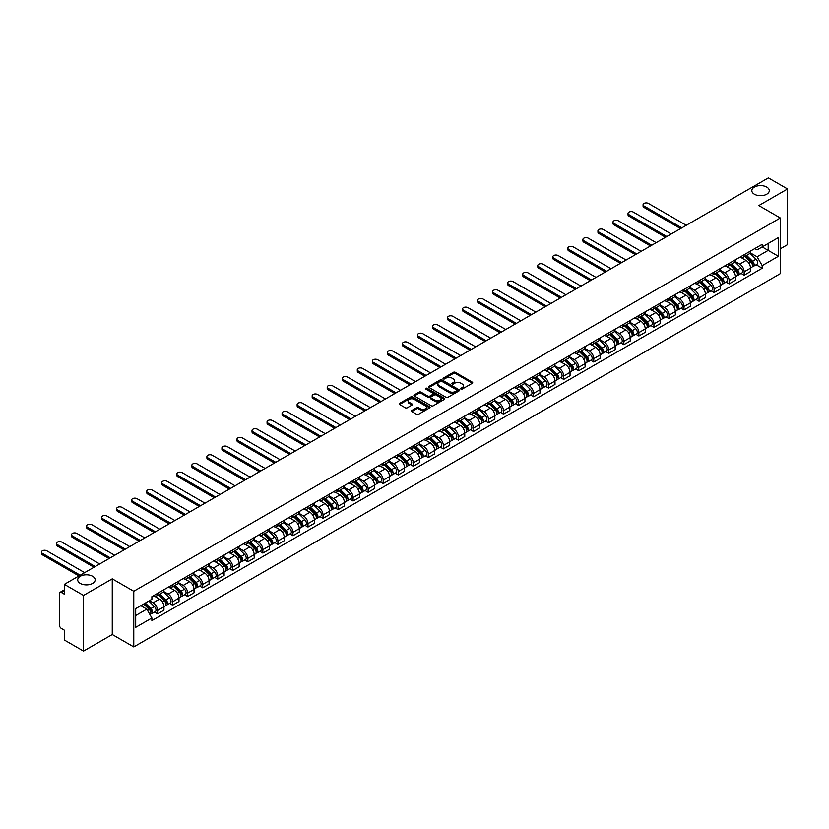 <?xml version="1.0" encoding="UTF-8"?>
<svg xmlns="http://www.w3.org/2000/svg" width="829" height="829" viewBox="0 0 829 829"><rect width="100%" height="100%" fill="white"/><g stroke="black" fill="none" stroke-linecap="round" stroke-linejoin="round"><path stroke-width="1.24" d="M460.924 389.05A0.933 0.539 0 0 0 462.25 389.05L472.312 383.247A1.337 0.777 0 0 0 472.696 382.697A1.337 0.777 0 0 0 472.312 382.148L455.276 372.314A1.337 0.777 0 0 0 453.38 372.314L443.328 378.117A0.933 0.539 0 0 0 444.655 378.884L445.95 378.138A4.28 2.477 0 0 1 452.012 378.138L453.432 378.957A4.28 2.477 0 0 1 454.686 380.708A4.28 2.477 0 0 1 453.432 382.449L452.126 383.205A0.933 0.539 0 0 0 453.453 383.972L454.748 383.216A4.28 2.477 0 0 1 460.81 383.216L462.23 384.034A4.28 2.477 0 0 1 463.484 385.786A4.28 2.477 0 0 1 462.23 387.537L460.924 388.283A0.933 0.539 0 0 0 460.924 389.05L460.924 388.283M92.599 576.29A8.725 5.036 0 0 0 83.087 575.191A8.725 5.036 0 0 0 77.708 579.854A8.725 5.036 0 0 0 80.258 583.409A8.725 5.036 0 0 0 89.77 584.507A8.725 5.036 0 0 0 95.159 579.854A8.725 5.036 0 0 0 92.599 576.29M766.721 187.085A8.725 5.036 0 0 0 757.219 185.997A8.725 5.036 0 0 0 751.83 190.649A8.725 5.036 0 0 0 754.38 194.214A8.725 5.036 0 0 0 763.892 195.302A8.725 5.036 0 0 0 769.281 190.649A8.725 5.036 0 0 0 766.721 187.085M411.837 410.459A1.337 0.777 0 0 0 411.443 410.997A1.337 0.777 0 0 0 411.837 411.547L416.614 414.303A1.337 0.777 0 0 0 418.51 414.303L429.671 407.858A1.337 0.777 0 0 0 430.064 407.308A1.337 0.777 0 0 0 429.671 406.77L412.635 396.936A1.337 0.777 0 0 0 410.749 396.936L399.578 403.381A1.337 0.777 0 0 0 399.184 403.92A1.337 0.777 0 0 0 399.578 404.469L405.35 407.806A1.337 0.777 0 0 0 407.246 407.806L412.023 405.049A1.337 0.777 0 0 0 412.417 404.5A1.337 0.777 0 0 0 412.023 403.951L409.163 402.303A3.575 2.062 0 0 1 408.117 400.842A3.575 2.062 0 0 1 410.324 398.925A3.575 2.062 0 0 1 414.22 399.381L425.443 405.847A3.575 2.062 0 0 1 426.489 407.308A3.575 2.062 0 0 1 424.282 409.225A3.575 2.062 0 0 1 420.376 408.77L418.51 407.692A1.337 0.777 0 0 0 416.614 407.692L411.837 410.459L411.837 411.547L416.614 408.811L416.614 407.692M133.77 591.264L112.267 578.849L83.532 595.44L64.351 584.362L768.359 177.903L787.55 188.981L758.815 205.561L780.317 217.975L133.77 591.264L133.77 646.921L780.317 273.643L780.317 217.975M446.043 397.309A1.337 0.777 0 0 0 447.94 397.309L459.111 390.863A1.337 0.777 0 0 0 459.494 390.324A1.337 0.777 0 0 0 459.111 389.775L442.075 379.941A1.337 0.777 0 0 0 440.178 379.941L429.007 386.387A1.337 0.777 0 0 0 428.624 386.936A1.337 0.777 0 0 0 429.007 387.475L446.043 397.309M426.116 389.257A0.933 0.539 0 0 1 427.07 389.381L444.375 399.371L433.225 405.806A1.337 0.777 0 0 1 431.329 405.806L414.293 395.972L414.293 394.884A1.337 0.777 0 0 0 413.899 395.433A1.337 0.777 0 0 0 414.293 395.972M414.293 394.884L419.07 392.127A1.337 0.777 0 0 1 420.966 392.127L427.878 396.107A1.337 0.777 0 0 0 429.764 396.107L432.935 394.283A1.337 0.777 0 0 0 433.329 393.734A1.337 0.777 0 0 0 432.935 393.184L425.743 389.039A0.933 0.539 0 0 1 427.07 388.273L444.385 398.272A1.337 0.777 0 0 1 444.779 398.811A1.337 0.777 0 0 1 444.385 399.36L444.385 398.272M83.532 595.44L83.532 651.097L64.351 640.019L64.351 630.175L61.367 628.444A2.725 1.575 -120 0 1 59.429 625.107L59.429 593.595A2.725 1.575 -120 0 1 59.999 592.352L64.351 589.833M780.317 248.814L787.55 244.638L787.55 188.981M83.532 651.097L112.267 634.517L133.77 646.921M64.351 584.362L64.351 594.206L61.367 592.486A2.725 1.575 -120 0 0 59.999 592.352M744.162 254.721A6.269 3.617 60 0 1 742.867 257.529L749.229 253.861A6.269 3.617 -120 0 0 750.525 251.042M735.136 261.467L739.727 264.119A6.269 3.617 60 0 1 744.162 271.808L750.525 268.13A6.269 3.617 -120 0 0 746.09 260.451L741.54 257.819M750.525 268.13L750.525 271.529L744.162 275.197L741.116 273.435M742.867 257.529A6.269 3.617 60 0 1 739.779 257.249M744.162 271.808L744.162 275.197M729.126 263.404A6.269 3.617 60 0 1 727.821 266.213L734.183 262.544A6.269 3.617 -120 0 0 735.489 259.726M726.069 282.119L729.126 283.881L735.489 280.212L735.489 276.813A6.269 3.617 -120 0 0 731.054 269.135L726.494 266.503M727.821 266.213A6.269 3.617 60 0 1 724.733 265.933M720.09 270.15L724.691 272.803A6.269 3.617 60 0 1 729.126 280.492L729.126 283.881M714.08 272.088A6.269 3.617 60 0 1 712.785 274.896L719.147 271.228A6.269 3.617 -120 0 0 720.442 268.409M711.033 290.803L714.08 292.564L720.442 288.896L720.442 285.497A6.269 3.617 -120 0 0 716.007 277.819L711.458 275.187M712.785 274.896A6.269 3.617 60 0 1 709.697 274.617M705.054 278.834L709.645 281.487A6.269 3.617 60 0 1 714.08 289.176L714.08 292.564M699.044 280.772A6.269 3.617 60 0 1 697.738 283.58L704.111 279.912A6.269 3.617 -120 0 0 705.406 277.093M695.987 299.487L699.044 301.248L705.406 297.58L705.406 294.181A6.269 3.617 -120 0 0 700.971 286.502L696.412 283.87M697.738 283.58A6.269 3.617 60 0 1 694.661 283.3M690.008 287.518L694.609 290.171A6.269 3.617 60 0 1 699.044 297.86L699.044 301.248M683.998 289.456A6.269 3.617 60 0 1 682.702 292.264L689.065 288.596A6.269 3.617 -120 0 0 690.36 285.777M680.951 308.17L683.998 309.932L690.36 306.264L690.36 302.865A6.269 3.617 -120 0 0 685.925 295.186L681.376 292.554M682.702 292.264A6.269 3.617 60 0 1 679.614 291.984M674.972 296.202L679.562 298.854A6.269 3.617 60 0 1 683.998 306.543L683.998 309.932M668.962 298.139A6.269 3.617 60 0 1 667.666 300.948L674.029 297.279A6.269 3.617 -120 0 0 675.324 294.461M665.915 316.854L668.962 318.616L675.324 314.947L675.324 311.549A6.269 3.617 -120 0 0 670.889 303.87L666.34 301.238M667.666 300.948A6.269 3.617 60 0 1 664.578 300.668M659.925 304.885L664.526 307.538A6.269 3.617 60 0 1 668.962 315.227L668.962 318.616M653.915 306.823A6.269 3.617 60 0 1 652.62 309.631L658.982 305.963A6.269 3.617 -120 0 0 660.288 303.145M650.869 325.538L653.926 327.3L660.288 323.631L660.288 320.232A6.269 3.617 -120 0 0 655.853 312.554L651.293 309.922M652.62 309.631A6.269 3.617 60 0 1 649.532 309.352M644.889 313.569L649.49 316.222A6.269 3.617 60 0 1 653.926 323.911L653.926 327.3M638.879 315.497A6.269 3.617 60 0 1 637.584 318.315L643.946 314.647A6.269 3.617 -120 0 0 645.242 311.828M635.833 334.222L638.879 335.983L645.242 332.315L645.242 328.916A6.269 3.617 -120 0 0 640.807 321.237L636.257 318.605M637.584 318.315A6.269 3.617 60 0 1 634.496 318.035M629.853 322.253L634.444 324.906A6.269 3.617 60 0 1 638.879 332.595L638.879 335.983M623.843 324.18A6.269 3.617 60 0 1 622.538 326.999L628.9 323.331A6.269 3.617 -120 0 0 630.206 320.512M620.786 342.905L623.843 344.667L630.206 340.999L630.206 337.6A6.269 3.617 -120 0 0 625.771 329.921L621.211 327.289M622.538 326.999A6.269 3.617 60 0 1 619.45 326.719M614.807 330.937L619.408 333.59A6.269 3.617 60 0 1 623.843 341.279L623.843 344.667M608.797 332.864A6.269 3.617 60 0 1 607.502 335.683L613.864 332.014A6.269 3.617 -120 0 0 615.159 329.196M605.75 351.589L608.797 353.351L615.159 349.683L615.159 346.284A6.269 3.617 -120 0 0 610.724 338.605L606.175 335.973M607.502 335.683A6.269 3.617 60 0 1 604.414 335.403M599.771 339.621L604.362 342.273A6.269 3.617 60 0 1 608.797 349.962L608.797 353.351M593.761 341.548A6.269 3.617 60 0 1 592.455 344.367L598.818 340.698A6.269 3.617 -120 0 0 600.123 337.88M590.704 360.273L593.761 362.035L600.123 358.366L600.123 354.967A6.269 3.617 -120 0 0 595.688 347.289L591.129 344.657M592.455 344.367A6.269 3.617 60 0 1 589.367 344.087M584.725 348.304L589.326 350.957A6.269 3.617 60 0 1 593.761 358.646L593.761 362.035M578.715 350.232A6.269 3.617 60 0 1 577.419 353.05L583.782 349.382A6.269 3.617 -120 0 0 585.077 346.563M575.668 368.957L578.715 370.718L585.077 367.05L585.077 363.651A6.269 3.617 -120 0 0 580.642 355.973L576.093 353.341M577.419 353.05A6.269 3.617 60 0 1 574.331 352.771M569.689 356.988L574.279 359.641A6.269 3.617 60 0 1 578.715 367.33L578.715 370.718M563.679 358.916A6.269 3.617 60 0 1 562.383 361.734L568.746 358.066A6.269 3.617 -120 0 0 570.041 355.247M560.622 377.641L563.679 379.402L570.041 375.734L570.041 372.335A6.269 3.617 -120 0 0 565.606 364.656L561.046 362.024M562.383 361.734A6.269 3.617 60 0 1 559.295 361.454M554.642 365.672L559.243 368.325A6.269 3.617 60 0 1 563.679 376.014L563.679 379.402M548.632 367.599A6.269 3.617 60 0 1 547.337 370.418L553.699 366.75A6.269 3.617 -120 0 0 554.995 363.931M545.586 386.324L548.632 388.086L555.005 384.418L555.005 381.019A6.269 3.617 -120 0 0 550.57 373.34L546.01 370.708M547.337 370.418A6.269 3.617 60 0 1 544.249 370.138M539.606 374.356L544.197 377.008A6.269 3.617 60 0 1 548.632 384.687L548.632 388.086M533.596 376.283A6.269 3.617 60 0 1 532.301 379.102L538.663 375.433A6.269 3.617 -120 0 0 539.959 372.615M530.55 395.008L533.596 396.77L539.959 393.101L539.959 389.703A6.269 3.617 -120 0 0 535.524 382.024L530.974 379.392M532.301 379.102A6.269 3.617 60 0 1 529.213 378.822M524.57 383.039L529.161 385.692A6.269 3.617 60 0 1 533.596 393.371L533.596 396.77M518.56 384.967A6.269 3.617 60 0 1 517.255 387.785L523.617 384.107A6.269 3.617 -120 0 0 524.923 381.299M515.503 403.692L518.56 405.454L524.923 401.785L524.923 398.386A6.269 3.617 -120 0 0 520.488 390.708L515.928 388.076M517.255 387.785A6.269 3.617 60 0 1 514.167 387.506M509.524 391.723L514.125 394.376A6.269 3.617 60 0 1 518.56 402.055L518.56 405.454M503.514 393.651A6.269 3.617 60 0 1 502.219 396.469L508.581 392.791A6.269 3.617 -120 0 0 509.876 389.982M500.467 412.376L503.514 414.137L509.876 410.469L509.876 407.07A6.269 3.617 -120 0 0 505.441 399.391L500.892 396.759M502.219 396.469A6.269 3.617 60 0 1 499.131 396.189M494.488 400.407L499.079 403.06A6.269 3.617 60 0 1 503.514 410.738L503.514 414.137M488.478 402.334A6.269 3.617 60 0 1 487.172 405.153L493.535 401.474A6.269 3.617 -120 0 0 494.84 398.666M485.421 421.059L488.478 422.821L494.84 419.153L494.84 415.754A6.269 3.617 -120 0 0 490.405 408.075L485.846 405.443M487.172 405.153A6.269 3.617 60 0 1 484.084 404.873M479.442 409.091L484.043 411.744A6.269 3.617 60 0 1 488.478 419.422L488.478 422.821M473.432 411.018A6.269 3.617 60 0 1 472.136 413.837L478.499 410.158A6.269 3.617 -120 0 0 479.794 407.35M470.385 429.743L473.432 431.505L479.794 427.837L479.794 424.438A6.269 3.617 -120 0 0 475.359 416.759L470.81 414.127M472.136 413.837A6.269 3.617 60 0 1 469.048 413.557M464.406 417.775L468.996 420.427A6.269 3.617 60 0 1 473.432 428.106L473.432 431.505M458.396 419.702A6.269 3.617 60 0 1 457.09 422.521L463.463 418.842A6.269 3.617 -120 0 0 464.758 416.034M455.339 438.427L458.396 440.189L464.758 436.52L464.758 433.121A6.269 3.617 -120 0 0 460.323 425.443L455.763 422.811M457.09 422.521A6.269 3.617 60 0 1 454.002 422.241M449.359 426.458L453.96 429.111A6.269 3.617 60 0 1 458.396 436.79L458.396 440.189M443.349 428.386A6.269 3.617 60 0 1 442.054 431.204L448.416 427.526A6.269 3.617 -120 0 0 449.712 424.717M440.303 447.111L443.349 448.872L449.712 445.194L449.712 441.805A6.269 3.617 -120 0 0 445.277 434.127L440.727 431.494M442.054 431.204A6.269 3.617 60 0 1 438.966 430.925M434.323 435.142L438.914 437.795A6.269 3.617 60 0 1 443.349 445.474L443.349 448.872M428.313 437.07A6.269 3.617 60 0 1 427.018 439.888L433.38 436.209A6.269 3.617 -120 0 0 434.676 433.401M425.267 455.795L428.313 457.556L434.676 453.877L434.676 450.489A6.269 3.617 -120 0 0 430.241 442.8L425.681 440.178M427.018 439.888A6.269 3.617 60 0 1 423.93 439.608M419.277 443.826L423.878 446.479A6.269 3.617 60 0 1 428.313 454.157L428.313 457.556M413.267 445.753A6.269 3.617 60 0 1 411.972 448.572L418.334 444.893A6.269 3.617 -120 0 0 419.64 442.085M410.22 464.478L413.267 466.24L419.64 462.561L419.64 459.173A6.269 3.617 -120 0 0 415.205 451.484L410.645 448.862M411.972 448.572A6.269 3.617 60 0 1 408.884 448.292M404.241 452.51L408.842 455.162A6.269 3.617 60 0 1 413.267 462.841L413.267 466.24M398.231 454.437A6.269 3.617 60 0 1 396.936 457.256L403.298 453.577A6.269 3.617 -120 0 0 404.593 450.769M395.184 473.162L398.231 474.924L404.593 471.245L404.593 467.857A6.269 3.617 -120 0 0 400.158 460.168L395.609 457.546M396.936 457.256A6.269 3.617 60 0 1 393.848 456.976M389.205 461.193L393.796 463.846A6.269 3.617 60 0 1 398.231 471.525L398.231 474.924M383.195 463.121A6.269 3.617 60 0 1 381.889 465.939L388.252 462.261A6.269 3.617 -120 0 0 389.557 459.453M380.138 481.846L383.195 483.608L389.557 479.929L389.557 476.54A6.269 3.617 -120 0 0 385.122 468.851L380.563 466.23M381.889 465.939A6.269 3.617 60 0 1 378.801 465.66M374.159 469.877L378.76 472.53A6.269 3.617 60 0 1 383.195 480.209L383.195 483.608M368.149 471.805A6.269 3.617 60 0 1 366.853 474.623L373.216 470.945A6.269 3.617 -120 0 0 374.511 468.136M365.102 490.53L368.149 492.291L374.511 488.613L374.511 485.224A6.269 3.617 -120 0 0 370.076 477.535L365.527 474.913M366.853 474.623A6.269 3.617 60 0 1 363.765 474.343M359.123 478.561L363.713 481.214A6.269 3.617 60 0 1 368.149 488.892L368.149 492.291M353.113 480.488A6.269 3.617 60 0 1 351.807 483.307L358.169 479.628A6.269 3.617 -120 0 0 359.475 476.82M350.056 499.213L353.113 500.975L359.475 497.296L359.475 493.908A6.269 3.617 -120 0 0 355.04 486.219L350.48 483.597M351.807 483.307A6.269 3.617 60 0 1 348.719 483.027M344.076 487.245L348.677 489.898A6.269 3.617 60 0 1 353.113 497.576L353.113 500.975M338.066 489.172A6.269 3.617 60 0 1 336.771 491.991L343.133 488.312A6.269 3.617 -120 0 0 344.429 485.504M335.02 507.897L338.066 509.659L344.429 505.98L344.429 502.592A6.269 3.617 -120 0 0 339.994 494.903L335.444 492.281M336.771 491.991A6.269 3.617 60 0 1 333.683 491.701M329.04 495.929L333.631 498.581A6.269 3.617 60 0 1 338.066 506.26L338.066 509.659M323.03 497.856A6.269 3.617 60 0 1 321.735 500.675L328.097 496.996A6.269 3.617 -120 0 0 329.393 494.188M319.973 516.581L323.03 518.343L329.393 514.664L329.393 511.275A6.269 3.617 -120 0 0 324.958 503.586L320.398 500.965M321.735 500.675A6.269 3.617 60 0 1 318.647 500.384M313.994 504.612L318.595 507.265A6.269 3.617 60 0 1 323.03 514.944L323.03 518.343M307.984 506.54A6.269 3.617 60 0 1 306.689 509.358L313.051 505.68A6.269 3.617 -120 0 0 314.346 502.871M304.937 525.265L307.984 527.026L314.346 523.348L314.346 519.959A6.269 3.617 -120 0 0 309.922 512.27L305.362 509.648M306.689 509.358A6.269 3.617 60 0 1 303.601 509.068M298.958 513.296L303.549 515.949A6.269 3.617 60 0 1 307.984 523.627L307.984 527.026M292.948 515.223A6.269 3.617 60 0 1 291.653 518.042L298.015 514.363A6.269 3.617 -120 0 0 299.31 511.555M289.901 533.949L292.948 535.71L299.31 532.031L299.31 528.643A6.269 3.617 -120 0 0 294.875 520.954L290.326 518.332M291.653 518.042A6.269 3.617 60 0 1 288.565 517.752M283.912 521.98L288.513 524.633A6.269 3.617 60 0 1 292.948 532.311L292.948 535.71M277.912 523.907A6.269 3.617 60 0 1 276.606 526.726L282.969 523.047A6.269 3.617 -120 0 0 284.274 520.229M274.855 542.632L277.912 544.394L284.274 540.715L284.274 537.327A6.269 3.617 -120 0 0 279.839 529.638L275.28 527.016M276.606 526.726A6.269 3.617 60 0 1 273.518 526.436M268.876 530.664L273.477 533.316A6.269 3.617 60 0 1 277.912 540.995L277.912 544.394M262.866 532.591A6.269 3.617 60 0 1 261.57 535.41L267.933 531.731A6.269 3.617 -120 0 0 269.228 528.912M259.819 551.316L262.866 553.078L269.228 549.399L269.228 546.01A6.269 3.617 -120 0 0 264.793 538.322L260.244 535.7M261.57 535.41A6.269 3.617 60 0 1 258.482 535.119M253.84 539.347L258.43 542A6.269 3.617 60 0 1 262.866 549.679L262.866 553.078M247.83 541.275A6.269 3.617 60 0 1 246.524 544.093L252.886 540.415A6.269 3.617 -120 0 0 254.192 537.596M244.773 560L247.83 561.761L254.192 558.083L254.192 554.694A6.269 3.617 -120 0 0 249.757 547.005L245.197 544.384M246.524 544.093A6.269 3.617 60 0 1 243.436 543.803M238.793 548.031L243.394 550.684A6.269 3.617 60 0 1 247.83 558.363L247.83 561.761M232.783 549.959A6.269 3.617 60 0 1 231.488 552.777L237.85 549.099A6.269 3.617 -120 0 0 239.146 546.28M229.737 568.684L232.783 570.445L239.146 566.767L239.146 563.378A6.269 3.617 -120 0 0 234.711 555.689L230.161 553.057M231.488 552.777A6.269 3.617 60 0 1 228.4 552.487M223.757 556.715L228.348 559.368A6.269 3.617 60 0 1 232.783 567.046L232.783 570.445M217.747 558.642A6.269 3.617 60 0 1 216.442 561.461L222.814 557.782A6.269 3.617 -120 0 0 224.11 554.964M214.69 577.367L217.747 579.129L224.11 575.45L224.11 572.062A6.269 3.617 -120 0 0 219.675 564.373L215.115 561.741M216.442 561.461A6.269 3.617 60 0 1 213.354 561.171M208.711 565.399L213.312 568.052A6.269 3.617 60 0 1 217.747 575.73L217.747 579.129M202.701 567.326A6.269 3.617 60 0 1 201.406 570.145L207.768 566.466A6.269 3.617 -120 0 0 209.063 563.647M199.654 586.051L202.701 587.813L209.063 584.134L209.063 580.746A6.269 3.617 -120 0 0 204.628 573.057L200.079 570.425M201.406 570.145A6.269 3.617 60 0 1 198.318 569.855M193.675 574.082L198.266 576.735A6.269 3.617 60 0 1 202.701 584.414L202.701 587.813M187.665 576.01A6.269 3.617 60 0 1 186.37 578.829L192.732 575.15A6.269 3.617 -120 0 0 194.027 572.331M184.608 594.735L187.665 596.497L194.027 592.818L194.027 589.419A6.269 3.617 -120 0 0 189.592 581.74L185.033 579.108M186.37 578.829A6.269 3.617 60 0 1 183.282 578.538M178.629 582.766L183.23 585.419A6.269 3.617 60 0 1 187.665 593.098L187.665 596.497M172.619 584.694A6.269 3.617 60 0 1 171.323 587.512L177.686 583.834A6.269 3.617 -120 0 0 178.991 581.015M169.572 603.419L172.619 605.18L178.991 601.502L178.991 598.103A6.269 3.617 -120 0 0 174.556 590.424L169.997 587.792M171.323 587.512A6.269 3.617 60 0 1 168.235 587.222M163.593 591.45L168.183 594.103A6.269 3.617 60 0 1 172.619 601.781L172.619 605.18M157.583 593.377A6.269 3.617 60 0 1 156.287 596.196L162.65 592.517A6.269 3.617 -120 0 0 163.945 589.699M154.536 612.103L157.583 613.864L163.945 610.185L163.945 606.787A6.269 3.617 -120 0 0 159.51 599.108L154.961 596.476M156.287 596.196A6.269 3.617 60 0 1 153.199 595.906M149.479 600.673L153.147 602.787A6.269 3.617 60 0 1 157.583 610.465L157.583 613.864M754.815 248.565L757.084 249.871L778.39 237.571L768.172 243.477L768.172 250.379L757.084 256.772L750.172 252.783M135.697 615.532L146.785 609.128L151.894 617.978L135.697 627.335L135.697 608.631L151.894 599.274L151.894 596.662L762.193 244.306L762.193 246.928L778.39 256.275L762.193 265.622L757.084 256.772M778.39 237.571L778.39 256.275M151.894 617.978L151.894 620.6L762.193 268.244L762.193 265.622M112.267 578.849L112.267 634.517M146.785 609.128L140.806 605.678M756.152 264.752L762.193 268.244M461.297 389.184L462.23 388.646A4.28 2.477 0 0 0 463.484 386.894L463.484 385.786M454.686 380.708L454.686 381.817A4.28 2.477 0 0 1 453.432 383.568L452.499 384.096M472.292 383.257L455.276 373.433A1.337 0.777 0 0 0 453.38 373.433L443.702 379.019M459.111 389.775L459.111 390.863L442.075 381.05A1.337 0.777 0 0 0 440.178 381.05L429.028 387.485M456.738 390.697A0.933 0.539 0 0 0 456.738 389.941L441.784 381.309A0.933 0.539 0 0 0 440.458 381.309L439.09 382.096A4.28 2.477 0 0 0 437.836 383.848A4.28 2.477 0 0 0 439.09 385.589L449.308 391.495A4.28 2.477 0 0 0 455.37 391.495L456.738 390.697L456.738 391.816A0.933 0.539 0 0 0 457.017 391.433L457.017 390.324M437.836 383.848L437.836 384.957A4.28 2.477 0 0 0 439.09 386.708L439.09 385.589M456.738 391.816L455.37 392.604A4.28 2.477 0 0 1 449.308 392.604L439.09 386.708M414.313 395.982L419.07 393.236L419.07 392.127M433.329 393.734L433.329 394.853A1.337 0.777 0 0 1 432.935 395.392L429.764 397.226A1.337 0.777 0 0 1 427.878 397.226L420.966 393.236A1.337 0.777 0 0 0 419.07 393.236M435.049 400.252A3.575 2.062 0 0 0 438.945 400.697A3.575 2.062 0 0 0 441.152 398.79A3.575 2.062 0 0 0 440.106 397.329L436.158 395.05A1.337 0.777 0 0 0 434.261 395.05L431.09 396.873A1.337 0.777 0 0 0 430.697 397.423A1.337 0.777 0 0 0 431.09 397.972L435.049 400.252L435.049 401.36A3.575 2.062 0 0 0 438.945 401.816A3.575 2.062 0 0 0 441.152 399.899L441.152 398.79M430.697 397.423L430.697 398.531A1.337 0.777 0 0 0 431.09 399.081L431.09 397.972M435.049 401.36L431.09 399.081M426.489 407.308L426.489 408.428A3.575 2.062 0 0 1 424.282 410.334A3.575 2.062 0 0 1 420.376 409.889L418.51 408.811A1.337 0.777 0 0 0 416.614 408.811M408.117 400.842L408.117 401.951A3.575 2.062 0 0 0 409.163 403.412L409.163 402.303M412.023 403.951L412.023 405.049L409.163 403.412M429.671 406.77L429.671 407.858L412.635 398.044A1.337 0.777 0 0 0 410.749 398.044L399.599 404.479M744.97 256.316L750.898 262.161A3.409 1.969 60 0 1 751.799 267.27L750.525 268.005M746.152 257.477L748.67 258.928M686.267 225.301L648.423 203.447A3.14 1.813 -0 0 0 645.003 203.053A3.14 1.813 -0 0 0 643.076 204.732A3.14 1.813 -0 0 0 643.988 206.006L681.832 227.861M745.634 255.933L752.121 262.337A1.637 0.943 60 0 1 752.545 264.793A1.637 0.943 60 0 1 752.4 264.845M746.608 255.373L752.535 261.218A3.409 1.969 60 0 1 753.437 266.327A3.409 1.969 60 0 1 752.411 266.43M749.924 253.208L756.007 259.208A3.409 1.969 60 0 1 756.908 264.316L753.437 266.327M680.578 228.586L643.988 207.457A3.14 1.813 180 0 1 643.076 206.183L643.076 204.732M729.934 265L735.862 270.845A3.409 1.969 60 0 1 736.753 275.953L735.489 276.689M731.116 266.161L733.624 267.612M671.231 233.985L633.387 212.131A3.14 1.813 -0 0 0 629.967 211.737A3.14 1.813 -0 0 0 628.03 213.416A3.14 1.813 -0 0 0 628.952 214.69L666.796 236.545M730.587 264.617L737.074 271.021A1.637 0.943 60 0 1 737.509 273.477A1.637 0.943 60 0 1 737.364 273.529M731.572 264.057L737.499 269.902A3.409 1.969 60 0 1 738.401 275.01A3.409 1.969 60 0 1 737.364 275.114M734.888 261.891L740.971 267.891A3.409 1.969 60 0 1 741.872 273L738.401 275.01M665.542 237.27L628.952 216.141A3.14 1.813 180 0 1 628.03 214.866L628.03 213.416M714.888 273.684L720.815 279.528A3.409 1.969 60 0 1 721.717 284.637L720.442 285.373M716.069 274.845L718.588 276.295M656.185 242.669L618.341 220.815A3.14 1.813 -0 0 0 614.931 220.421A3.14 1.813 -0 0 0 612.994 222.099A3.14 1.813 -0 0 0 613.906 223.374L651.749 245.229M715.551 273.301L722.038 279.705A1.637 0.943 60 0 1 722.473 282.161A1.637 0.943 60 0 1 722.318 282.212M716.536 272.731L722.453 278.585A3.409 1.969 60 0 1 723.354 283.694A3.409 1.969 60 0 1 722.328 283.798M719.852 270.575L725.924 276.575A3.409 1.969 60 0 1 726.826 281.684L723.354 283.694M650.496 245.954L613.906 224.825A3.14 1.813 180 0 1 612.994 223.54L612.994 222.099M699.852 282.368L705.78 288.212A3.409 1.969 60 0 1 706.681 293.321L705.406 294.057M701.033 283.528L703.541 284.979M641.149 251.353L603.305 229.498A3.14 1.813 -0 0 0 599.885 229.105A3.14 1.813 -0 0 0 597.947 230.783A3.14 1.813 -0 0 0 598.87 232.058L636.713 253.912M700.505 281.984L707.002 288.388A1.637 0.943 60 0 1 707.427 290.844A1.637 0.943 60 0 1 707.282 290.896M701.489 281.414L707.417 287.269A3.409 1.969 60 0 1 708.318 292.378A3.409 1.969 60 0 1 707.282 292.482M704.805 279.259L710.888 285.259A3.409 1.969 60 0 1 711.79 290.368L708.318 292.378M635.46 254.638L598.87 233.509A3.14 1.813 180 0 1 597.947 232.224L597.947 230.783M684.816 291.052L690.733 296.896A3.409 1.969 60 0 1 691.635 302.005L690.36 302.74M685.997 292.212L688.505 293.663M626.102 260.037L588.258 238.182A3.14 1.813 -0 0 0 584.849 237.788A3.14 1.813 -0 0 0 582.911 239.467A3.14 1.813 -0 0 0 583.823 240.742L621.667 262.596M685.469 290.668L691.956 297.072A1.637 0.943 60 0 1 692.391 299.528A1.637 0.943 60 0 1 692.236 299.58M686.453 290.098L692.37 295.953A3.409 1.969 60 0 1 693.272 301.062A3.409 1.969 60 0 1 692.246 301.165M689.769 287.943L695.842 293.943A3.409 1.969 60 0 1 696.743 299.051L693.272 301.062M620.413 263.321L583.823 242.192A3.14 1.813 180 0 1 582.911 240.907L582.911 239.467M669.77 299.735L675.697 305.58A3.409 1.969 60 0 1 676.599 310.688L675.324 311.424M670.951 300.896L673.459 302.347M611.066 268.72L573.222 246.866A3.14 1.813 -0 0 0 569.803 246.472A3.14 1.813 -0 0 0 567.865 248.151A3.14 1.813 -0 0 0 568.787 249.425L606.631 271.28M670.423 299.352L676.92 305.756A1.637 0.943 60 0 1 677.345 308.212A1.637 0.943 60 0 1 677.2 308.264M671.407 298.782L677.334 304.637A3.409 1.969 60 0 1 678.236 309.745A3.409 1.969 60 0 1 677.2 309.849M674.723 296.627L680.806 302.626A3.409 1.969 60 0 1 681.707 307.735L678.236 309.745M605.377 272.005L568.787 250.876A3.14 1.813 180 0 1 567.865 249.591L567.865 248.151M654.734 308.419L660.651 314.264A3.409 1.969 60 0 1 661.552 319.372L660.278 320.108M655.915 309.58L658.423 311.03M596.02 277.404L558.186 255.55A3.14 1.813 -0 0 0 554.767 255.156A3.14 1.813 -0 0 0 552.829 256.835A3.14 1.813 -0 0 0 553.751 258.109L591.585 279.964M655.387 308.036L661.874 314.44A1.637 0.943 60 0 1 662.309 316.896A1.637 0.943 60 0 1 662.153 316.947M656.371 307.466L662.298 313.321A3.409 1.969 60 0 1 663.19 318.429A3.409 1.969 60 0 1 662.164 318.533M659.687 305.31L665.77 311.31A3.409 1.969 60 0 1 666.661 316.419L663.19 318.429M590.331 280.679L553.751 259.56A3.14 1.813 180 0 1 552.829 258.275L552.829 256.835M639.687 317.103L645.615 322.947A3.409 1.969 60 0 1 646.516 328.056L645.242 328.792M640.869 318.263L643.387 319.714M580.984 286.088L543.14 264.233A3.14 1.813 -0 0 0 539.72 263.84A3.14 1.813 -0 0 0 537.783 265.518A3.14 1.813 -0 0 0 538.705 266.793L576.549 288.647M640.351 316.719L646.838 323.123A1.637 0.943 60 0 1 647.262 325.579A1.637 0.943 60 0 1 647.117 325.631M641.325 316.15L647.252 321.994A3.409 1.969 60 0 1 648.154 327.113A3.409 1.969 60 0 1 647.128 327.217M644.641 313.994L650.724 319.994A3.409 1.969 60 0 1 651.625 325.103L648.154 327.113M575.295 289.362L538.705 268.244A3.14 1.813 180 0 1 537.783 266.959L537.783 265.518M624.651 325.787L630.579 331.631A3.409 1.969 60 0 1 631.47 336.74L630.206 337.476M625.833 326.947L628.341 328.398M565.938 294.772L528.104 272.917A3.14 1.813 -0 0 0 524.684 272.523A3.14 1.813 -0 0 0 522.747 274.202A3.14 1.813 -0 0 0 523.669 275.477L561.502 297.331M625.304 325.403L631.791 331.807A1.637 0.943 60 0 1 632.226 334.263A1.637 0.943 60 0 1 632.081 334.315M626.289 324.833L632.216 330.678A3.409 1.969 60 0 1 633.107 335.797A3.409 1.969 60 0 1 632.081 335.9M629.605 322.678L635.688 328.678A3.409 1.969 60 0 1 636.579 333.786L633.107 335.797M560.259 298.046L523.669 276.927A3.14 1.813 180 0 1 522.747 275.642L522.747 274.202M609.605 334.47L615.532 340.315A3.409 1.969 60 0 1 616.434 345.424L615.159 346.159M610.786 335.631L613.305 337.082M550.902 303.455L513.058 281.601A3.14 1.813 -0 0 0 509.638 281.207A3.14 1.813 -0 0 0 507.711 282.886A3.14 1.813 -0 0 0 508.623 284.16L546.466 306.015M610.268 334.087L616.755 340.491A1.637 0.943 60 0 1 617.19 342.937A1.637 0.943 60 0 1 617.035 342.999M611.242 333.517L617.17 339.362A3.409 1.969 60 0 1 618.071 344.481A3.409 1.969 60 0 1 617.045 344.584M614.558 331.362L620.641 337.362A3.409 1.969 60 0 1 621.543 342.47L618.071 344.481M545.213 306.73L508.623 285.611A3.14 1.813 180 0 1 507.711 284.326L507.711 282.886M594.569 343.154L600.497 348.999A3.409 1.969 60 0 1 601.388 354.107L600.123 354.843M595.75 344.315L598.258 345.766M535.866 312.129L498.022 290.285A3.14 1.813 -0 0 0 494.602 289.891A3.14 1.813 -0 0 0 492.664 291.57A3.14 1.813 -0 0 0 493.587 292.844L531.43 314.699M595.222 342.771L601.709 349.175A1.637 0.943 60 0 1 602.144 351.62A1.637 0.943 60 0 1 601.999 351.683M596.206 342.201L602.134 348.045A3.409 1.969 60 0 1 603.035 353.164A3.409 1.969 60 0 1 601.999 353.268M599.522 340.045L605.605 346.045A3.409 1.969 60 0 1 606.507 351.154L603.035 353.164M530.177 315.414L493.587 294.295A3.14 1.813 180 0 1 492.664 293.01L492.664 291.57M579.523 351.838L585.45 357.682A3.409 1.969 60 0 1 586.352 362.791L585.077 363.527M580.704 352.999L583.222 354.449M520.819 320.813L482.975 298.968A3.14 1.813 -0 0 0 479.566 298.575A3.14 1.813 -0 0 0 477.628 300.253A3.14 1.813 -0 0 0 478.54 301.528L516.384 323.383M580.186 351.455L586.673 357.859A1.637 0.943 60 0 1 587.108 360.304A1.637 0.943 60 0 1 586.953 360.366M581.17 350.885L587.087 356.729A3.409 1.969 60 0 1 587.989 361.848A3.409 1.969 60 0 1 586.963 361.952M584.486 348.729L590.559 354.729A3.409 1.969 60 0 1 591.46 359.838L587.989 361.848M515.13 324.098L478.54 302.979A3.14 1.813 180 0 1 477.628 301.694L477.628 300.253M564.487 360.522L570.414 366.366A3.409 1.969 60 0 1 571.316 371.475L570.041 372.211M565.668 361.682L568.176 363.133M505.783 329.496L467.939 307.652A3.14 1.813 -0 0 0 464.52 307.258A3.14 1.813 -0 0 0 462.582 308.937A3.14 1.813 -0 0 0 463.504 310.212L501.348 332.066M565.14 360.138L571.637 366.542A1.637 0.943 60 0 1 572.062 368.988A1.637 0.943 60 0 1 571.917 369.05M566.124 359.568L572.051 365.413A3.409 1.969 60 0 1 572.953 370.532A3.409 1.969 60 0 1 571.917 370.636M569.44 357.413L575.523 363.413A3.409 1.969 60 0 1 576.424 368.522L572.953 370.532M500.094 332.781L463.504 311.663A3.14 1.813 180 0 1 462.582 310.378L462.582 308.937M549.451 369.206L555.368 375.05A3.409 1.969 60 0 1 556.269 380.159L554.995 380.894M550.632 370.366L553.14 371.817M490.737 338.18L452.893 316.336A3.14 1.813 -0 0 0 449.484 315.942A3.14 1.813 -0 0 0 447.546 317.621A3.14 1.813 -0 0 0 448.458 318.896L486.302 340.75M550.104 368.822L556.591 375.226A1.637 0.943 60 0 1 557.026 377.672A1.637 0.943 60 0 1 556.87 377.734M551.088 368.252L557.015 374.097A3.409 1.969 60 0 1 557.907 379.216A3.409 1.969 60 0 1 556.881 379.319M554.404 366.097L560.477 372.097A3.409 1.969 60 0 1 561.378 377.205L557.907 379.216M485.048 341.465L448.458 320.346A3.14 1.813 180 0 1 447.546 319.061L447.546 317.621M534.404 377.889L540.332 383.734A3.409 1.969 60 0 1 541.233 388.842L539.959 389.578M535.586 379.05L538.104 380.501M475.701 346.864L437.857 325.02A3.14 1.813 -0 0 0 434.437 324.626A3.14 1.813 -0 0 0 432.5 326.305A3.14 1.813 -0 0 0 433.422 327.579L471.266 349.434M535.068 377.506L541.555 383.91A1.637 0.943 60 0 1 541.979 386.355A1.637 0.943 60 0 1 541.834 386.418M536.042 376.936L541.969 382.78A3.409 1.969 60 0 1 542.871 387.899A3.409 1.969 60 0 1 541.845 388.003M539.358 374.781L545.441 380.78A3.409 1.969 60 0 1 546.342 385.889L542.871 387.899M470.012 350.149L433.422 329.03A3.14 1.813 180 0 1 432.5 327.745L432.5 326.305M519.368 386.573L525.285 392.418A3.409 1.969 60 0 1 526.187 397.526L524.923 398.262M520.55 387.734L523.058 389.184M460.655 355.548L422.821 333.704A3.14 1.813 -0 0 0 419.401 333.31A3.14 1.813 -0 0 0 417.464 334.989A3.14 1.813 -0 0 0 418.386 336.263L456.219 358.107M520.021 386.19L526.508 392.594A1.637 0.943 60 0 1 526.943 395.039A1.637 0.943 60 0 1 526.788 395.101M521.006 385.62L526.933 391.464A3.409 1.969 60 0 1 527.824 396.583A3.409 1.969 60 0 1 526.798 396.687M524.322 383.464L530.405 389.464A3.409 1.969 60 0 1 531.296 394.573L527.824 396.583M454.966 358.833L418.386 337.714A3.14 1.813 180 0 1 417.464 336.429L417.464 334.989M504.322 395.257L510.249 401.101A3.409 1.969 60 0 1 511.151 406.21L509.876 406.946M505.503 396.417L508.022 397.868M445.619 364.232L407.775 342.387A3.14 1.813 -0 0 0 404.355 341.994A3.14 1.813 -0 0 0 402.428 343.672A3.14 1.813 -0 0 0 403.34 344.947L441.183 366.791M504.985 394.873L511.472 401.277A1.637 0.943 60 0 1 511.897 403.723A1.637 0.943 60 0 1 511.752 403.785M505.959 394.303L511.887 400.148A3.409 1.969 60 0 1 512.788 405.257A3.409 1.969 60 0 1 511.762 405.371M509.275 392.148L515.358 398.148A3.409 1.969 60 0 1 516.26 403.257L512.788 405.257M439.93 367.516L403.34 346.398A3.14 1.813 180 0 1 402.428 345.113L402.428 343.672M489.286 403.941L495.214 409.785A3.409 1.969 60 0 1 496.105 414.894L494.84 415.63M490.467 405.101L492.975 406.552M430.583 372.915L392.739 351.071A3.14 1.813 -0 0 0 389.319 350.677A3.14 1.813 -0 0 0 387.381 352.356A3.14 1.813 -0 0 0 388.304 353.631L426.147 375.475M489.939 403.557L496.426 409.961A1.637 0.943 60 0 1 496.861 412.407A1.637 0.943 60 0 1 496.716 412.469M490.923 402.987L496.851 408.832A3.409 1.969 60 0 1 497.752 413.94A3.409 1.969 60 0 1 496.716 414.054M494.239 400.832L500.322 406.832A3.409 1.969 60 0 1 501.213 411.94L497.752 413.94M424.894 376.2L388.304 355.081A3.14 1.813 180 0 1 387.381 353.796L387.381 352.356M474.24 412.614L480.167 418.469A3.409 1.969 60 0 1 481.069 423.578L479.794 424.313M475.421 413.785L477.939 415.236M415.536 381.599L377.692 359.755A3.14 1.813 -0 0 0 374.273 359.361A3.14 1.813 -0 0 0 372.345 361.04A3.14 1.813 -0 0 0 373.257 362.314L411.101 384.159M474.903 412.241L481.39 418.645A1.637 0.943 60 0 1 481.825 421.091A1.637 0.943 60 0 1 481.67 421.153M475.887 411.671L481.804 417.515A3.409 1.969 60 0 1 482.706 422.624A3.409 1.969 60 0 1 481.68 422.738M479.203 409.516L485.276 415.516A3.409 1.969 60 0 1 486.177 420.624L482.706 422.624M409.847 384.884L373.257 363.765A3.14 1.813 180 0 1 372.345 362.48L372.345 361.04M459.204 421.298L465.131 427.153A3.409 1.969 60 0 1 466.022 432.261L464.758 432.997M460.385 422.469L462.893 423.92M400.5 390.283L362.656 368.439A3.14 1.813 -0 0 0 359.237 368.045A3.14 1.813 -0 0 0 357.299 369.724A3.14 1.813 -0 0 0 358.221 370.998L396.065 392.842M459.857 420.925L466.344 427.329A1.637 0.943 60 0 1 466.779 429.774A1.637 0.943 60 0 1 466.634 429.836M460.841 420.355L466.768 426.199A3.409 1.969 60 0 1 467.67 431.308A3.409 1.969 60 0 1 466.634 431.422M464.157 418.199L470.24 424.199A3.409 1.969 60 0 1 471.141 429.308L467.67 431.308M394.811 393.568L358.221 372.449A3.14 1.813 180 0 1 357.299 371.164L357.299 369.724M444.157 429.982L450.085 435.836A3.409 1.969 60 0 1 450.986 440.945L449.712 441.681M445.349 431.153L447.857 432.603M385.454 398.967L347.61 377.122A3.14 1.813 -0 0 0 344.201 376.729A3.14 1.813 -0 0 0 342.263 378.397A3.14 1.813 -0 0 0 343.175 379.682L381.019 401.526M444.821 429.609L451.308 436.013A1.637 0.943 60 0 1 451.743 438.458A1.637 0.943 60 0 1 451.587 438.52M445.805 429.039L451.722 434.883A3.409 1.969 60 0 1 452.624 439.992A3.409 1.969 60 0 1 451.598 440.106M449.121 426.883L455.194 432.883A3.409 1.969 60 0 1 456.095 437.992L452.624 439.992M379.765 402.252L343.175 381.133A3.14 1.813 180 0 1 342.263 379.848L342.263 378.397M429.121 438.665L435.049 444.52A3.409 1.969 60 0 1 435.95 449.629L434.676 450.365M430.303 439.836L432.811 441.287M370.418 407.65L332.574 385.806A3.14 1.813 -0 0 0 329.154 385.412A3.14 1.813 -0 0 0 327.217 387.081A3.14 1.813 -0 0 0 328.139 388.366L365.983 410.21M429.774 438.292L436.272 444.696A1.637 0.943 60 0 1 436.696 447.142A1.637 0.943 60 0 1 436.551 447.204M430.759 437.722L436.686 443.567A3.409 1.969 60 0 1 437.588 448.676A3.409 1.969 60 0 1 436.551 448.79M434.075 435.567L440.158 441.567A3.409 1.969 60 0 1 441.059 446.676L437.588 448.676M364.729 410.935L328.139 389.817A3.14 1.813 180 0 1 327.217 388.532L327.217 387.081M414.085 447.349L420.002 453.204A3.409 1.969 60 0 1 420.904 458.313L419.629 459.048M415.267 448.52L417.775 449.971M355.372 416.334L317.538 394.49A3.14 1.813 -0 0 0 314.118 394.096A3.14 1.813 -0 0 0 312.181 395.765A3.14 1.813 -0 0 0 313.103 397.05L350.936 418.894M414.738 446.976L421.225 453.38A1.637 0.943 60 0 1 421.66 455.826A1.637 0.943 60 0 1 421.505 455.888M415.723 446.406L421.65 452.251A3.409 1.969 60 0 1 422.541 457.359A3.409 1.969 60 0 1 421.515 457.473M419.039 444.251L425.122 450.251A3.409 1.969 60 0 1 426.013 455.359L422.541 457.359M349.683 419.619L313.103 398.5A3.14 1.813 180 0 1 312.181 397.215L312.181 395.765M399.039 456.033L404.966 461.877A3.409 1.969 60 0 1 405.868 466.996L404.593 467.732M400.22 457.204L402.739 458.655M340.336 425.018L302.492 403.174A3.14 1.813 -0 0 0 299.072 402.78A3.14 1.813 -0 0 0 297.134 404.448A3.14 1.813 -0 0 0 298.057 405.733L335.9 427.577M399.702 455.66L406.189 462.054A1.637 0.943 60 0 1 406.614 464.509A1.637 0.943 60 0 1 406.469 464.572M400.676 455.09L406.604 460.934A3.409 1.969 60 0 1 407.505 466.043A3.409 1.969 60 0 1 406.479 466.157M403.992 452.935L410.075 458.934A3.409 1.969 60 0 1 410.977 464.043L407.505 466.043M334.647 428.303L298.057 407.184A3.14 1.813 180 0 1 297.134 405.899L297.134 404.448M384.003 464.717L389.931 470.561A3.409 1.969 60 0 1 390.822 475.68L389.557 476.416M385.184 465.888L387.692 467.338M325.289 433.702L287.456 411.858A3.14 1.813 -0 0 0 284.036 411.464A3.14 1.813 -0 0 0 282.098 413.132A3.14 1.813 -0 0 0 283.021 414.417L320.854 436.261M384.656 464.344L391.143 470.737A1.637 0.943 60 0 1 391.578 473.193A1.637 0.943 60 0 1 391.433 473.255M385.64 463.774L391.568 469.618A3.409 1.969 60 0 1 392.459 474.727A3.409 1.969 60 0 1 391.433 474.841M388.956 461.618L395.039 467.618A3.409 1.969 60 0 1 395.93 472.727L392.459 474.727M319.611 436.987L283.021 415.868A3.14 1.813 180 0 1 282.098 414.583L282.098 413.132M368.957 473.4L374.884 479.245A3.409 1.969 60 0 1 375.786 484.364L374.511 485.1M370.138 474.571L372.656 476.022M310.253 442.385L272.409 420.541A3.14 1.813 -0 0 0 268.99 420.148A3.14 1.813 -0 0 0 267.062 421.816A3.14 1.813 -0 0 0 267.974 423.101L305.818 444.945M369.62 473.027L376.107 479.421A1.637 0.943 60 0 1 376.532 481.877A1.637 0.943 60 0 1 376.387 481.939M370.594 472.457L376.521 478.302A3.409 1.969 60 0 1 377.423 483.411A3.409 1.969 60 0 1 376.397 483.525M373.91 470.302L379.993 476.302A3.409 1.969 60 0 1 380.894 481.411L377.423 483.411M304.564 445.67L267.974 424.552A3.14 1.813 180 0 1 267.062 423.267L267.062 421.816M353.921 482.084L359.848 487.929A3.409 1.969 60 0 1 360.739 493.048L359.475 493.773M355.102 483.255L357.61 484.706M295.217 451.069L257.373 429.225A3.14 1.813 -0 0 0 253.954 428.831A3.14 1.813 -0 0 0 252.016 430.5A3.14 1.813 -0 0 0 252.938 431.785L290.782 453.629M354.574 481.711L361.061 488.105A1.637 0.943 60 0 1 361.496 490.561A1.637 0.943 60 0 1 361.351 490.623M355.558 481.141L361.485 486.986A3.409 1.969 60 0 1 362.387 492.094A3.409 1.969 60 0 1 361.351 492.208M358.874 478.986L364.957 484.986A3.409 1.969 60 0 1 365.858 490.094L362.387 492.094M289.528 454.354L252.938 433.235A3.14 1.813 180 0 1 252.016 431.95L252.016 430.5M338.874 490.768L344.802 496.612A3.409 1.969 60 0 1 345.703 501.732L344.429 502.457M340.056 491.939L342.574 493.39M280.171 459.753L242.327 437.909A3.14 1.813 -0 0 0 238.918 437.515A3.14 1.813 -0 0 0 236.98 439.183A3.14 1.813 -0 0 0 237.892 440.468L275.736 462.313M339.538 490.395L346.025 496.789A1.637 0.943 60 0 1 346.46 499.245A1.637 0.943 60 0 1 346.304 499.307M340.522 489.825L346.439 495.669A3.409 1.969 60 0 1 347.341 500.778A3.409 1.969 60 0 1 346.315 500.892M343.838 487.67L349.911 493.669A3.409 1.969 60 0 1 350.812 498.778L347.341 500.778M274.482 463.038L237.892 441.919A3.14 1.813 180 0 1 236.98 440.634L236.98 439.183M323.838 499.452L329.766 505.296A3.409 1.969 60 0 1 330.667 510.415L329.393 511.141M325.02 500.623L327.528 502.073M265.135 468.437L227.291 446.593A3.14 1.813 -0 0 0 223.871 446.199A3.14 1.813 -0 0 0 221.934 447.867A3.14 1.813 -0 0 0 222.856 449.152L260.7 470.996M324.491 499.079L330.989 505.472A1.637 0.943 60 0 1 331.413 507.928A1.637 0.943 60 0 1 331.268 507.99M325.476 498.509L331.403 504.353A3.409 1.969 60 0 1 332.305 509.462A3.409 1.969 60 0 1 331.268 509.576M328.792 496.353L334.875 502.353A3.409 1.969 60 0 1 335.776 507.462L332.305 509.462M259.446 471.722L222.856 450.603A3.14 1.813 180 0 1 221.934 449.318L221.934 447.867M308.802 508.136L314.719 513.98A3.409 1.969 60 0 1 315.621 519.099L314.346 519.824M309.984 509.307L312.492 510.757M250.089 477.121L212.245 455.276A3.14 1.813 -0 0 0 208.835 454.883A3.14 1.813 -0 0 0 206.898 456.551A3.14 1.813 -0 0 0 207.81 457.836L245.653 479.68M309.455 507.762L315.942 514.156A1.637 0.943 60 0 1 316.377 516.612A1.637 0.943 60 0 1 316.222 516.674M310.44 507.193L316.357 513.037A3.409 1.969 60 0 1 317.258 518.146A3.409 1.969 60 0 1 316.232 518.26M313.756 505.037L319.828 511.037A3.409 1.969 60 0 1 320.73 516.146L317.258 518.146M244.4 480.405L207.81 459.287A3.14 1.813 180 0 1 206.898 458.002L206.898 456.551M293.756 516.819L299.683 522.664A3.409 1.969 60 0 1 300.585 527.783L299.31 528.508M294.937 517.99L297.456 519.441M235.053 485.804L197.209 463.96A3.14 1.813 -0 0 0 193.789 463.566A3.14 1.813 -0 0 0 191.851 465.235A3.14 1.813 -0 0 0 192.774 466.52L230.617 488.364M294.419 516.446L300.906 522.84A1.637 0.943 60 0 1 301.331 525.296A1.637 0.943 60 0 1 301.186 525.358M295.393 515.876L301.321 521.721A3.409 1.969 60 0 1 302.222 526.829A3.409 1.969 60 0 1 301.186 526.943M298.709 513.721L304.792 519.721A3.409 1.969 60 0 1 305.694 524.83L302.222 526.829M229.364 489.089L192.774 467.97A3.14 1.813 180 0 1 191.851 466.686L191.851 465.235M278.72 525.503L284.637 531.348A3.409 1.969 60 0 1 285.539 536.467L284.264 537.192M279.901 526.674L282.409 528.125M220.006 494.488L182.173 472.644A3.14 1.813 -0 0 0 178.753 472.25A3.14 1.813 -0 0 0 176.815 473.919A3.14 1.813 -0 0 0 177.738 475.204L215.571 497.048M279.373 525.13L285.86 531.524A1.637 0.943 60 0 1 286.295 533.98A1.637 0.943 60 0 1 286.14 534.042M280.357 524.56L286.285 530.405A3.409 1.969 60 0 1 287.176 535.513A3.409 1.969 60 0 1 286.15 535.627M283.673 522.405L289.756 528.405A3.409 1.969 60 0 1 290.647 533.513L287.176 535.513M214.317 497.773L177.738 476.644A3.14 1.813 180 0 1 176.815 475.369L176.815 473.919M263.674 534.187L269.601 540.031A3.409 1.969 60 0 1 270.503 545.15L269.228 545.876M264.855 535.358L267.373 536.809M204.97 503.172L167.126 481.328A3.14 1.813 -0 0 0 163.707 480.934A3.14 1.813 -0 0 0 161.779 482.602A3.14 1.813 -0 0 0 162.691 483.887L200.535 505.731M264.337 533.814L270.824 540.207A1.637 0.943 60 0 1 271.249 542.663A1.637 0.943 60 0 1 271.104 542.726M265.311 533.244L271.238 539.088A3.409 1.969 60 0 1 272.14 544.197A3.409 1.969 60 0 1 271.114 544.311M268.627 531.088L274.71 537.088A3.409 1.969 60 0 1 275.611 542.197L272.14 544.197M199.281 506.457L162.691 485.328A3.14 1.813 180 0 1 161.779 484.053L161.779 482.602M248.638 542.871L254.565 548.715A3.409 1.969 60 0 1 255.456 553.824L254.192 554.56M249.819 544.042L252.327 545.492M189.934 511.856L152.09 490.012A3.14 1.813 -0 0 0 148.671 489.618A3.14 1.813 -0 0 0 146.733 491.286A3.14 1.813 -0 0 0 147.655 492.571L185.499 514.415M249.291 542.498L255.778 548.891A1.637 0.943 60 0 1 256.213 551.347A1.637 0.943 60 0 1 256.068 551.409M250.275 541.928L256.202 547.772A3.409 1.969 60 0 1 257.104 552.881A3.409 1.969 60 0 1 256.068 552.995M253.591 539.772L259.674 545.772A3.409 1.969 60 0 1 260.565 550.881L257.104 552.881M184.245 515.141L147.655 494.011A3.14 1.813 180 0 1 146.733 492.737L146.733 491.286M233.591 551.554L239.519 557.399A3.409 1.969 60 0 1 240.42 562.508L239.146 563.243M234.773 552.725L237.291 554.176M174.888 520.539L137.044 498.695A3.14 1.813 -0 0 0 133.624 498.302A3.14 1.813 -0 0 0 131.697 499.97A3.14 1.813 -0 0 0 132.609 501.255L170.453 523.099M234.255 551.181L240.742 557.575A1.637 0.943 60 0 1 241.177 560.031A1.637 0.943 60 0 1 241.021 560.093M235.239 550.611L241.156 556.456A3.409 1.969 60 0 1 242.058 561.565A3.409 1.969 60 0 1 241.032 561.679M238.545 548.456L244.628 554.456A3.409 1.969 60 0 1 245.529 559.565L242.058 561.565M169.199 523.824L132.609 502.695A3.14 1.813 180 0 1 131.697 501.421L131.697 499.97M218.555 560.238L224.483 566.083A3.409 1.969 60 0 1 225.374 571.191L224.11 571.927M219.737 561.409L222.245 562.86M159.852 529.223L122.008 507.379A3.14 1.813 -0 0 0 118.588 506.985A3.14 1.813 -0 0 0 116.651 508.654A3.14 1.813 -0 0 0 117.573 509.939L155.417 531.783M219.208 559.865L225.695 566.259A1.637 0.943 60 0 1 226.13 568.715A1.637 0.943 60 0 1 225.985 568.777M220.193 559.295L226.12 565.14A3.409 1.969 60 0 1 227.022 570.248A3.409 1.969 60 0 1 225.985 570.362M223.509 557.14L229.592 563.14A3.409 1.969 60 0 1 230.493 568.248L227.022 570.248M154.163 532.508L117.573 511.379A3.14 1.813 180 0 1 116.651 510.104L116.651 508.654M203.509 568.922L209.436 574.766A3.409 1.969 60 0 1 210.338 579.875L209.063 580.611M204.69 570.093L207.209 571.544M144.806 537.907L106.962 516.063A3.14 1.813 -0 0 0 103.552 515.669A3.14 1.813 -0 0 0 101.615 517.337A3.14 1.813 -0 0 0 102.527 518.622L140.37 540.467M204.172 568.549L210.659 574.943A1.637 0.943 60 0 1 211.094 577.399A1.637 0.943 60 0 1 210.939 577.461M205.157 567.979L211.074 573.823A3.409 1.969 60 0 1 211.975 578.932A3.409 1.969 60 0 1 210.949 579.046M208.473 565.824L214.545 571.823A3.409 1.969 60 0 1 215.447 576.932L211.975 578.932M139.117 541.192L102.527 520.063A3.14 1.813 180 0 1 101.615 518.788L101.615 517.337M188.473 577.606L194.4 583.45A3.409 1.969 60 0 1 195.302 588.559L194.027 589.295M189.654 578.777L192.162 580.227M129.77 546.591L91.926 524.747A3.14 1.813 -0 0 0 88.506 524.353A3.14 1.813 -0 0 0 86.568 526.021A3.14 1.813 -0 0 0 87.491 527.306L125.334 549.15M189.126 577.233L195.623 583.626A1.637 0.943 60 0 1 196.048 586.082A1.637 0.943 60 0 1 195.903 586.144M190.11 576.663L196.038 582.507A3.409 1.969 60 0 1 196.939 587.616A3.409 1.969 60 0 1 195.903 587.73M193.426 574.507L199.509 580.507A3.409 1.969 60 0 1 200.411 585.616L196.939 587.616M124.081 549.876L87.491 528.747A3.14 1.813 180 0 1 86.568 527.472L86.568 526.021M173.437 586.29L179.354 592.134A3.409 1.969 60 0 1 180.256 597.243L178.981 597.978M174.618 587.46L177.126 588.911M114.723 555.275L76.89 533.43A3.14 1.813 -0 0 0 73.47 533.037A3.14 1.813 -0 0 0 71.532 534.705A3.14 1.813 -0 0 0 72.455 535.99L110.288 557.834M174.09 585.906L180.577 592.31A1.637 0.943 60 0 1 181.012 594.766A1.637 0.943 60 0 1 180.857 594.828M175.074 585.347L181.002 591.191A3.409 1.969 60 0 1 181.893 596.3A3.409 1.969 60 0 1 180.867 596.414M178.39 583.191L184.463 589.191A3.409 1.969 60 0 1 185.364 594.3L181.893 596.3M109.034 558.559L72.455 537.43A3.14 1.813 180 0 1 71.532 536.156L71.532 534.705M158.391 594.973L164.318 600.818A3.409 1.969 60 0 1 165.22 605.926L163.945 606.662M159.572 596.144L162.09 597.595M99.687 563.958L61.843 542.114A3.14 1.813 -0 0 0 58.424 541.72A3.14 1.813 -0 0 0 56.486 543.389A3.14 1.813 -0 0 0 57.408 544.674L95.252 566.518M159.054 594.59L165.541 600.994A1.637 0.943 60 0 1 165.966 603.45A1.637 0.943 60 0 1 165.821 603.512M160.028 594.03L165.955 599.875A3.409 1.969 60 0 1 166.857 604.983A3.409 1.969 60 0 1 165.831 605.097M163.344 591.875L169.427 597.864A3.409 1.969 60 0 1 170.328 602.984L166.857 604.983M93.998 567.243L57.408 546.114A3.14 1.813 180 0 1 56.486 544.84L56.486 543.389M143.707 604.009L149.272 609.502A3.409 1.969 60 0 1 150.173 614.61L150.008 614.714M144.536 604.828L147.044 606.279M84.641 572.642L46.807 550.798A3.14 1.813 -0 0 0 43.388 550.404A3.14 1.813 -0 0 0 41.45 552.073A3.14 1.813 -0 0 0 42.372 553.357L80.206 575.202M144.36 603.626L150.495 609.678A1.637 0.943 60 0 1 150.93 612.134A1.637 0.943 60 0 1 150.785 612.196M145.344 603.056L150.919 608.559A3.409 1.969 60 0 1 151.811 613.667A3.409 1.969 60 0 1 150.785 613.781M148.816 601.056L154.391 606.548A3.409 1.969 60 0 1 155.282 611.667L151.811 613.667M78.952 575.927L42.372 554.798A3.14 1.813 180 0 1 41.45 553.523L41.45 552.073M172.619 601.781L178.991 598.103M187.665 593.098L194.027 589.419M202.701 584.414L209.063 580.746M217.747 575.73L224.11 572.062M232.783 567.046L239.146 563.378M247.83 558.363L254.192 554.694M262.866 549.679L269.228 546.01M277.912 540.995L284.274 537.327M292.948 532.311L299.31 528.643M307.984 523.627L314.346 519.959M323.03 514.944L329.393 511.275M338.066 506.26L344.429 502.592M353.113 497.576L359.475 493.908M368.149 488.892L374.511 485.224M383.195 480.209L389.557 476.54M398.231 471.525L404.593 467.857M413.267 462.841L419.64 459.173M428.313 454.157L434.676 450.489M443.349 445.474L449.712 441.805M458.396 436.79L464.758 433.121M473.432 428.106L479.794 424.438M488.478 419.422L494.84 415.754M503.514 410.738L509.876 407.07M518.56 402.055L524.923 398.386M533.596 393.371L539.959 389.703M548.632 384.687L555.005 381.019M563.679 376.014L570.041 372.335M578.715 367.33L585.077 363.651M593.761 358.646L600.123 354.967M608.797 349.962L615.159 346.284M623.843 341.279L630.206 337.6M638.879 332.595L645.242 328.916M653.926 323.911L660.288 320.232M668.962 315.227L675.324 311.549M683.998 306.543L690.36 302.865M699.044 297.86L705.406 294.181M714.08 289.176L720.442 285.497M729.126 280.492L735.489 276.813M157.583 610.465L163.945 606.787M153.147 602.787L159.51 599.108M168.183 594.103L174.556 590.424M183.23 585.419L189.592 581.74M198.266 576.735L204.628 573.057M213.312 568.052L219.675 564.373M228.348 559.368L234.711 555.689M243.394 550.684L249.757 547.005M258.43 542L264.793 538.322M273.477 533.316L279.839 529.638M288.513 524.633L294.875 520.954M303.549 515.949L309.922 512.27M318.595 507.265L324.958 503.586M333.631 498.581L339.994 494.903M348.677 489.898L355.04 486.219M363.713 481.214L370.076 477.535M378.76 472.53L385.122 468.851M393.796 463.846L400.158 460.168M408.842 455.162L415.205 451.484M423.878 446.479L430.241 442.8M438.914 437.795L445.277 434.127M453.96 429.111L460.323 425.443M468.996 420.427L475.359 416.759M484.043 411.744L490.405 408.075M499.079 403.06L505.441 399.391M514.125 394.376L520.488 390.708M529.161 385.692L535.524 382.024M544.197 377.008L550.57 373.34M559.243 368.325L565.606 364.656M574.279 359.641L580.642 355.973M589.326 350.957L595.688 347.289M604.362 342.273L610.724 338.605M619.408 333.59L625.771 329.921M634.444 324.906L640.807 321.237M649.49 316.222L655.853 312.554M664.526 307.538L670.889 303.87M679.562 298.854L685.925 295.186M694.609 290.171L700.971 286.502M709.645 281.487L716.007 277.819M724.691 272.803L731.054 269.135M739.727 264.119L746.09 260.451M64.351 590.756L61.367 592.486M462.23 388.646L462.23 387.537M452.126 383.972L452.126 383.205M453.432 383.568L453.432 382.449M443.328 378.884L443.328 378.117M453.38 373.433L453.38 372.314M455.276 373.433L455.276 372.314M472.312 383.247L472.312 382.148M429.007 387.475L429.007 386.387M440.178 381.05L440.178 379.941M442.075 381.05L442.075 379.941M449.308 392.604L449.308 391.495M455.37 392.604L455.37 391.495M420.966 393.236L420.966 392.127M427.878 397.226L427.878 396.107M429.764 397.226L429.764 396.107M432.935 395.392L432.935 394.283M427.07 389.381L427.07 388.273M418.51 408.811L418.51 407.692M420.376 409.889L420.376 408.77M399.578 404.469L399.578 403.381M410.749 398.044L410.749 396.936M412.635 398.044L412.635 396.936M750.898 262.161L748.939 263.29M752.887 264.036L752.276 264.399M756.007 259.208L752.535 261.218M643.988 207.457L643.988 206.006M735.862 270.845L733.903 271.974M737.851 272.72L737.23 273.083M740.971 267.891L737.499 269.902M628.952 216.141L628.952 214.69M720.815 279.528L718.857 280.658M722.805 281.404L722.194 281.767M725.924 276.575L722.453 278.585M613.906 224.825L613.906 223.374M705.78 288.212L703.821 289.342M707.769 290.088L707.158 290.451M710.888 285.259L707.417 287.269M598.87 233.509L598.87 232.058M690.733 296.896L688.775 298.025M692.723 298.772L692.111 299.134M695.842 293.943L692.37 295.953M583.823 242.192L583.823 240.742M675.697 305.58L673.739 306.709M677.687 307.455L677.075 307.818M680.806 302.626L677.334 304.637M568.787 250.876L568.787 249.425M660.651 314.264L658.692 315.393M662.651 316.139L662.029 316.491M665.77 311.31L662.298 313.321M553.751 259.56L553.751 258.109M645.615 322.947L643.656 324.077M647.604 324.823L646.993 325.175M650.724 319.994L647.252 321.994M538.705 268.244L538.705 266.793M630.579 331.631L628.62 332.761M632.568 333.507L631.947 333.859M635.688 328.678L632.216 330.678M523.669 276.927L523.669 275.477M615.532 340.315L613.574 341.444M617.522 342.19L616.911 342.543M620.641 337.362L617.17 339.362M508.623 285.611L508.623 284.16M600.497 348.999L598.538 350.128M602.486 350.874L601.875 351.227M605.605 346.045L602.134 348.045M493.587 294.295L493.587 292.844M585.45 357.682L583.492 358.812M587.44 359.558L586.828 359.91M590.559 354.729L587.087 356.729M478.54 302.979L478.54 301.528M570.414 366.366L568.456 367.496M572.404 368.242L571.792 368.594M575.523 363.413L572.051 365.413M463.504 311.663L463.504 310.212M555.368 375.05L553.409 376.179M557.357 376.926L556.746 377.278M560.477 372.097L557.015 374.097M448.458 320.346L448.458 318.896M540.332 383.734L538.373 384.863M542.321 385.609L541.71 385.962M545.441 380.78L541.969 382.78M433.422 329.03L433.422 327.579M525.285 392.418L523.337 393.547M527.285 394.293L526.664 394.645M530.405 389.464L526.933 391.464M418.386 337.714L418.386 336.263M510.249 401.101L508.291 402.231M512.239 402.977L511.628 403.329M515.358 398.148L511.887 400.148M403.34 346.398L403.34 344.947M495.214 409.785L493.255 410.915M497.203 411.661L496.581 412.013M500.322 406.832L496.851 408.832M388.304 355.081L388.304 353.631M480.167 418.469L478.209 419.598M482.157 420.344L481.545 420.697M485.276 415.516L481.804 417.515M373.257 363.765L373.257 362.314M465.131 427.153L463.173 428.282M467.121 429.028L466.509 429.381M470.24 424.199L466.768 426.199M358.221 372.449L358.221 370.998M450.085 435.836L448.126 436.966M452.074 437.712L451.463 438.064M455.194 432.883L451.722 434.883M343.175 381.133L343.175 379.682M435.049 444.52L433.09 445.65M437.038 446.396L436.427 446.748M440.158 441.567L436.686 443.567M328.139 389.817L328.139 388.366M420.002 453.204L418.044 454.333M422.002 455.08L421.381 455.432M425.122 450.251L421.65 452.251M313.103 398.5L313.103 397.05M404.966 461.877L403.008 463.017M406.956 463.763L406.345 464.116M410.075 458.934L406.604 460.934M298.057 407.184L298.057 405.733M389.931 470.561L387.972 471.701M391.92 472.447L391.298 472.799M395.039 467.618L391.568 469.618M283.021 415.868L283.021 414.417M374.884 479.245L372.926 480.385M376.874 481.131L376.262 481.483M379.993 476.302L376.521 478.302M267.974 424.552L267.974 423.101M359.848 487.929L357.89 489.069M361.838 489.815L361.216 490.167M364.957 484.986L361.485 486.986M252.938 433.235L252.938 431.785M344.802 496.612L342.843 497.742M346.791 498.498L346.18 498.851M349.911 493.669L346.439 495.669M237.892 441.919L237.892 440.468M329.766 505.296L327.807 506.426M331.755 507.182L331.144 507.535M334.875 502.353L331.403 504.353M222.856 450.603L222.856 449.152M314.719 513.98L312.761 515.11M316.709 515.866L316.098 516.218M319.828 511.037L316.357 513.037M207.81 459.287L207.81 457.836M299.683 522.664L297.725 523.793M301.673 524.55L301.062 524.902M304.792 519.721L301.321 521.721M192.774 467.97L192.774 466.52M284.637 531.348L282.689 532.477M286.637 533.234L286.015 533.586M289.756 528.405L286.285 530.405M177.738 476.644L177.738 475.204M269.601 540.031L267.643 541.161M271.591 541.917L270.979 542.27M274.71 537.088L271.238 539.088M162.691 485.328L162.691 483.887M254.565 548.715L252.607 549.845M256.555 550.601L255.933 550.953M259.674 545.772L256.202 547.772M147.655 494.011L147.655 492.571M239.519 557.399L237.56 558.528M241.508 559.285L240.897 559.637M244.628 554.456L241.156 556.456M132.609 502.695L132.609 501.255M224.483 566.083L222.524 567.212M226.472 567.969L225.861 568.321M229.592 563.14L226.12 565.14M117.573 511.379L117.573 509.939M209.436 574.766L207.478 575.896M211.426 576.652L210.815 577.005M214.545 571.823L211.074 573.823M102.527 520.063L102.527 518.622M194.4 583.45L192.442 584.58M196.39 585.336L195.779 585.688M199.509 580.507L196.038 582.507M87.491 528.747L87.491 527.306M179.354 592.134L177.396 593.263M181.344 594.02L180.732 594.372M184.463 589.191L181.002 591.191M72.455 537.43L72.455 535.99M164.318 600.818L162.36 601.947M166.308 602.704L165.696 603.056M169.427 597.864L165.955 599.875M57.408 546.114L57.408 544.674M149.272 609.502L147.572 610.486M151.272 611.387L150.65 611.74M154.391 606.548L150.919 608.559M42.372 554.798L42.372 553.357"/></g></svg>
